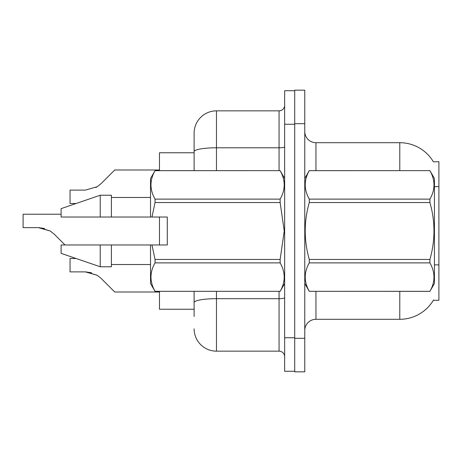 <?xml version="1.0" encoding="UTF-8"?>
<svg xmlns="http://www.w3.org/2000/svg" width="462" height="462" viewBox="0 0 462 462"><rect width="100%" height="100%" fill="white"/><g stroke="black" fill="none" stroke-linecap="round" stroke-linejoin="round"><path stroke-width="0.69" d="M433.414 161.839A39.12 39.12 0 0 0 399.78 142.7A39.12 39.12 0 0 1 433.414 161.839L438.9 161.7L438.9 300.3L433.327 300.3L433.529 299.965A39.12 39.12 0 0 1 399.78 319.3A39.12 39.12 0 0 0 433.327 300.3M194.115 152.76L159.465 152.76L159.465 170.64M159.465 244.97L159.465 217.03M194.115 309.24L159.465 309.24L159.465 291.36M304.77 330.48A11.175 11.175 0 0 1 315.95 319.3L399.78 319.3L399.78 291.36M294.71 338.305L294.71 371.835L304.77 371.835L304.77 338.305L294.71 338.305M304.77 123.695L304.77 90.165L294.71 90.165L294.71 123.695L304.77 123.695L304.77 338.305M399.78 170.64L399.78 142.7A39.12 39.12 0 0 1 433.327 161.7A39.12 39.12 0 0 0 399.78 142.7L315.95 142.7A11.175 11.175 0 0 1 304.77 131.52A11.175 11.175 0 0 0 315.95 142.7L315.95 170.64M194.115 316.505L194.115 291.36M284.65 337.745L284.65 371.275L294.71 371.275L294.71 90.725L284.65 90.725L284.65 337.745L294.71 337.745M216.47 291.36L216.47 351.155L279.065 351.155L279.065 291.36M194.115 170.64L194.115 133.2A22.355 22.355 0 0 1 216.47 110.845L279.065 110.845A5.59 5.59 0 0 0 284.65 105.255M216.47 110.845L216.47 147.788A22.355 3.881 180 0 0 194.115 151.669L194.115 133.2M194.115 306.45L194.115 302.564A22.355 3.881 180 0 1 216.47 298.683L279.065 298.683A5.59 0.97 0 0 0 284.65 297.713M284.65 356.745A5.59 5.59 0 0 0 279.065 351.155M216.47 351.155A22.355 22.355 0 0 1 194.115 328.8M76.097 258.495L70.045 258.495L70.045 271.893L85.378 271.893L97.176 275.265L101.184 278.442L114.755 292.013L159.465 292.013M91.511 272.753L85.378 271.893L70.045 271.893L85.378 271.893M97.176 275.265L86.215 271.91L97.176 275.265L86.215 271.91L97.176 275.265L86.215 271.91L97.176 275.265L86.215 271.91L97.176 275.265L86.215 271.91L97.176 275.265L86.215 271.91L97.176 275.265L86.215 271.91L97.176 275.265L101.184 278.442M61.105 214.235L23.1 214.235L23.1 227.633L38.433 227.633L50.231 231L54.239 234.176L65.032 244.97M44.566 228.488L38.433 227.633L23.1 227.633L38.433 227.633M50.231 231L39.27 227.645L50.231 231L39.27 227.645L50.231 231L39.27 227.645L50.231 231L39.27 227.645L50.231 231L39.27 227.645L50.231 231L39.27 227.645L50.231 231L39.27 227.645L50.231 231L54.239 234.176M95.807 187.52L97.176 186.735L85.378 190.107L70.045 190.107L70.045 203.505L76.097 203.505M101.184 183.558L97.176 186.735L101.184 183.558L97.176 186.735L101.184 183.558L97.176 186.735L101.184 183.558L97.176 186.735L101.184 183.558L97.176 186.735L101.184 183.558L97.176 186.735L101.184 183.558L97.176 186.735L101.184 183.558L97.176 186.735L101.184 183.558L97.176 186.735L101.184 183.558L97.176 186.735L101.184 183.558L97.176 186.735L101.184 183.558L97.176 186.735L101.184 183.558L97.176 186.735L101.184 183.558L97.176 186.735L101.184 183.558L114.755 169.987L159.465 169.987L114.755 169.987M304.77 178.465L309.286 170.64L429.914 170.64L434.43 178.465L434.43 283.535L429.914 291.326C435.325 281.884 435.325 272.401 429.914 262.878L309.286 262.878C303.875 272.32 303.875 281.803 309.286 291.326L429.914 291.36M429.914 170.64L309.286 170.674C303.875 180.116 303.875 189.599 309.286 199.122L309.286 202.552C303.875 221.471 303.875 240.436 309.286 259.448L309.286 262.878M309.286 199.122L429.914 199.122C435.325 189.68 435.325 180.197 429.914 170.674M429.914 199.122L429.914 202.552L309.286 202.552M309.286 259.448L429.914 259.448C435.325 240.436 435.325 221.471 429.914 202.552M429.914 259.448L429.914 262.878M304.77 283.535L309.286 291.36M309.286 291.326L429.914 291.326M151.969 217.03L167.29 217.03L167.29 244.97L151.969 244.97L155.041 259.448L280.134 259.448L284.245 231L280.134 202.552L155.041 202.552L151.969 217.03L150.525 217.03L150.525 178.465L155.041 170.674C149.63 180.116 149.63 189.599 155.041 199.122L155.041 202.552M280.134 259.448L280.134 262.878L155.041 262.878C149.63 272.32 149.63 281.803 155.041 291.326L280.134 291.326C285.545 281.884 285.545 272.401 280.134 262.878M151.969 244.97L150.525 244.97L150.525 283.535L155.041 291.36M155.041 259.448L155.041 262.878M100.225 244.97L61.105 244.97L61.105 253.355L100.225 266.77L111.4 266.77L111.4 244.97L100.225 244.97L100.225 266.77M61.105 244.97L75.889 244.97M150.525 244.97L111.4 244.97M155.041 291.326L280.134 291.326M155.041 170.64L280.134 170.64L155.041 170.674M155.041 199.122L280.134 199.122L280.134 202.552M280.134 199.122C285.545 189.68 285.545 180.197 280.134 170.674M100.225 217.03L100.225 195.23L61.105 208.645L61.105 217.03L150.525 217.03M100.225 195.23L111.4 195.23L111.4 217.03M438.9 264.882L434.43 264.882M438.9 186.636L434.43 186.636M315.95 291.36L315.95 319.3M304.989 178.084A11.175 1.94 -0 0 1 304.77 177.703M284.65 124.255L294.71 124.255M216.47 170.64L216.47 147.788L279.065 147.788L279.065 110.845M279.065 170.64L279.065 147.788A5.59 0.97 0 0 0 284.65 146.818M284.65 283.535L280.134 291.36M111.4 264.53L150.525 264.53M284.65 178.465L280.134 170.64M111.4 197.47L150.525 197.47"/></g></svg>
